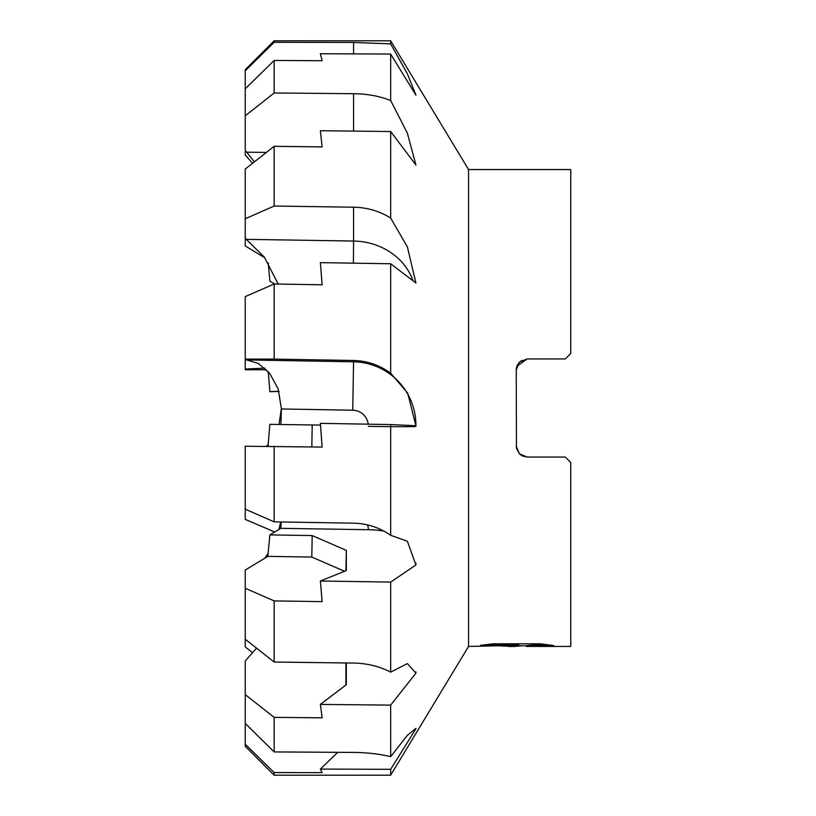 <?xml version="1.0" encoding="UTF-8"?>
<svg xmlns="http://www.w3.org/2000/svg" width="816" height="816" viewBox="0 0 816 816"><rect width="100%" height="100%" fill="white"/><g stroke="black" fill="none" stroke-linecap="round" stroke-linejoin="round"><path stroke-width="1.22" d="M522.679 645.772L513.978 646.456L500.116 645.874M513.968 646.456L508.337 646.456M522.128 455.828L527.146 457.052L519.415 453.839L516.242 446.158L519.323 453.737L527.146 457.052L565.304 457.052L570.751 462.509L570.751 646.456L526.147 646.425L526.504 645.65L531.726 645.119L547.577 644.66M516.457 448.259L516.242 369.842L519.415 362.161L527.146 358.948L565.304 358.948L570.751 353.491L570.751 169.544L468.557 169.544L468.557 646.456L390.67 775.2L390.67 769.315L320.372 769.09L322.136 772.66L274.166 772.558L245.249 744.202L245.249 660.991L256.571 648.169M485.612 644.65L518.752 644.65L518.752 645.334L468.557 646.456M518.752 645.334L480.624 645.334L493.037 643.814L540.07 643.814L553.717 645.517L537.907 645.466L526.147 646.425M521.72 455.603L519.537 453.951L516.457 448.3M516.334 368.434L516.457 367.741M516.834 366.313L527.146 358.948L519.537 362.049L517.13 365.548L516.242 369.842M415.946 95.156L390.66 54.05L320.372 53.734L322.136 60.731L274.166 60.455L245.249 88.822L245.249 70.778L274.166 42.31L353.583 42.442L390.67 43.88L390.67 40.8L468.557 169.544M390.67 43.88L407.459 74.001L415.915 95.115M254.408 161.843L245.249 150.379L245.249 115.811L274.166 92.983L353.583 93.707C367.108 93.809 379.471 96.084 390.67 100.531L390.67 54.06M390.67 100.531L407.388 133.192L415.915 164.975M415.946 165.016L390.66 131.529L320.372 130.723L322.136 146.9L274.166 146.309L245.249 169.055L245.249 218.719L274.166 206.04L274.166 146.309M274.166 206.04L353.583 207.213C367.108 207.437 379.471 211.058 390.67 218.076L390.67 131.529M390.67 218.076L407.388 246.942L415.915 282.979M415.946 282.999L390.66 263.762L320.372 262.64L322.136 284.784L274.166 283.988L245.249 296.616L245.249 359.111L274.166 359.101L274.166 283.988M274.166 359.101L353.583 360.488C367.108 360.784 379.471 365.038 390.67 373.238L390.67 263.772M390.67 373.238L407.684 393.108L415.915 425.738M415.946 425.738L390.66 424.565L320.372 423.341L322.136 447.076L245.249 446.24L245.249 509.184L274.166 521.852L274.166 446.23M274.166 521.852L353.583 523.178C367.108 523.484 379.471 527.524 390.67 535.286L390.67 424.565M390.67 535.286L407.388 541.283L415.915 564.988M415.946 564.968L390.66 582.094M252.562 652.708L245.249 646.945L245.249 639.224L274.166 662.051L353.583 663.051C367.108 663.316 379.471 666.335 390.67 672.129L390.67 582.083L320.372 581.002L322.136 601.616L274.166 600.902L245.249 588.285L245.249 570.047L267.832 556.369L269.861 534.908L280.847 528.329L281.194 521.965M390.67 672.129L407.388 663.592L415.915 673.139M415.946 673.108L390.66 705.126L320.372 704.402L322.136 717.815L274.166 717.366L245.249 694.63M245.249 723.466L274.166 751.924L353.583 752.413C367.108 752.566 379.471 753.984 390.67 756.646L390.67 705.126M390.67 756.646L407.398 735.267L415.915 728.402M415.946 728.739L390.66 769.315M390.67 775.2L274.166 775.2L245.249 746.283L245.249 744.202M274.166 775.2L274.166 772.558M245.249 70.778L245.249 69.717L274.166 40.8L390.67 40.8M274.166 42.31L274.166 40.8M280.653 521.965L278.939 529.462M268.24 553.095L264.823 558.205M281.438 408L279.011 424.514M268.24 444.373L266.506 446.23M268.24 371.627L269.861 391.649L278.939 391.262M280.857 424.544L281.428 408.969L278.195 388.967L269.78 373.473L258.539 363.548L246.779 359.938L245.249 359.876L245.249 369.005L264.823 368.159M268.24 262.905L269.861 281.092L274.717 283.999M278.195 284.06L264.384 257.183L245.249 238.323L245.249 245.953L264.823 257.795M245.249 150.379L245.249 155.009L252.562 163.292M515.824 645.425L515.824 645.976M503.972 645.772L514.172 645.476M268.036 446.23L269.861 424.351L320.453 425.085M274.166 92.983L274.166 60.455M245.249 115.811L245.249 88.822M245.249 238.323L245.249 218.719M245.249 359.876L245.249 359.111M312.202 425.085L311.824 446.893M344.546 571.282L311.794 557.063L267.832 556.369M269.861 534.908L312.202 535.571L346.331 550.382L346.331 570.557L320.372 581.002M346.331 550.382L345.933 570.721M312.202 535.571L311.794 557.063M274.166 662.051L274.166 600.902M245.249 639.224L245.249 588.285M345.923 684.991L345.913 662.959M346.331 662.959L346.331 684.675L320.372 704.402M274.166 751.924L274.166 717.366M337.722 752.311L320.372 769.09M274.717 532.001L245.249 519.384L245.249 509.184M266.506 369.77L245.249 369.76L245.249 369.005M269.861 391.649L279.011 391.486M415.905 426.35A47.593 0.826 1 0 1 368.312 426.35M415.915 564.947L415.915 563.05M383.806 531.043A47.593 19.9 1.1 0 0 368.312 529.706L280.847 528.329M415.915 673.118L415.915 671.874M521.669 360.427L521.118 360.764M353.583 42.442L353.573 53.887M353.583 93.707L353.573 131.111M246.779 152.184L266.424 152.398M353.583 207.213L353.573 241.036A63.454 56.681 180 0 1 413.018 280.775M246.779 239.363L353.573 241.036L353.389 263.17M353.583 360.488L353.573 361.804A63.454 63.454 -179.5 0 1 415.915 425.462M246.779 359.938L353.573 361.804L352.726 410.213A15.861 15.861 -179.5 0 1 368.2 424.177M281.428 408.969L352.726 410.213M367.496 524.892A15.861 14.413 -0 0 1 368.312 529.706M515.824 645.772L526.147 645.772"/></g></svg>
